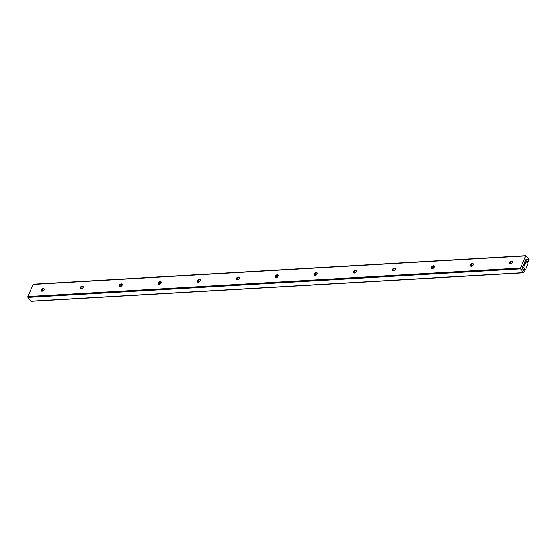 <?xml version="1.0" encoding="UTF-8"?>
<svg xmlns="http://www.w3.org/2000/svg" width="557" height="557" viewBox="0 0 557 557"><rect width="100%" height="100%" fill="white"/><g stroke="black" fill="none" stroke-linecap="round" stroke-linejoin="round"><path stroke-width="0.84" d="M80.18 288.136A3.885 2.416 142.7 0 1 82.617 286.277M80.271 288.679A1.796 1.114 142.7 0 1 80.285 287.753A1.796 1.114 142.7 0 1 80.347 287.628A1.796 1.114 142.7 0 1 82.081 286.305A1.796 1.114 142.7 0 1 83.111 286.507M80.173 287.607A1.796 1.114 142.7 0 1 81.587 286.27A1.796 1.114 142.7 0 1 83.063 286.43A1.796 1.114 142.7 0 1 83.097 287.433A1.796 1.114 142.7 0 1 81.684 288.77A1.796 1.114 142.7 0 1 80.208 288.61A1.796 1.114 142.7 0 1 80.173 287.607M41.155 290.392A3.885 2.416 142.7 0 1 43.592 288.54M41.246 290.935A1.796 1.114 142.7 0 1 41.26 290.009A1.796 1.114 142.7 0 1 41.315 289.884A1.796 1.114 142.7 0 1 43.056 288.561A1.796 1.114 142.7 0 1 44.087 288.77M41.148 289.863A1.796 1.114 142.7 0 1 42.562 288.526A1.796 1.114 142.7 0 1 44.038 288.693A1.796 1.114 142.7 0 1 44.073 289.696A1.796 1.114 142.7 0 1 42.652 291.026A1.796 1.114 142.7 0 1 41.183 290.865A1.796 1.114 142.7 0 1 41.148 289.863M119.295 286.416A1.796 1.114 142.7 0 1 119.309 285.497A1.796 1.114 142.7 0 1 119.372 285.372A1.796 1.114 142.7 0 1 121.106 284.042A1.796 1.114 142.7 0 1 122.143 284.251M119.198 285.344A1.796 1.114 142.7 0 1 120.618 284.014A1.796 1.114 142.7 0 1 122.087 284.174A1.796 1.114 142.7 0 1 122.122 285.177A1.796 1.114 142.7 0 1 120.709 286.507A1.796 1.114 142.7 0 1 119.233 286.347A1.796 1.114 142.7 0 1 119.198 285.344M119.205 285.88A3.885 2.416 142.7 0 1 121.642 284.021M158.32 284.161A1.796 1.114 142.7 0 1 158.341 283.235A1.796 1.114 142.7 0 1 158.397 283.109A1.796 1.114 142.7 0 1 160.138 281.786A1.796 1.114 142.7 0 1 161.168 281.995M158.223 283.088A1.796 1.114 142.7 0 1 159.643 281.751A1.796 1.114 142.7 0 1 161.112 281.912A1.796 1.114 142.7 0 1 161.154 282.921A1.796 1.114 142.7 0 1 159.734 284.251A1.796 1.114 142.7 0 1 158.265 284.091A1.796 1.114 142.7 0 1 158.223 283.088M158.23 283.617A3.885 2.416 142.7 0 1 160.667 281.758M197.352 281.905A1.796 1.114 142.7 0 1 197.366 280.979A1.796 1.114 142.7 0 1 197.422 280.853A1.796 1.114 142.7 0 1 199.162 279.53A1.796 1.114 142.7 0 1 200.193 279.732M197.248 280.825A1.796 1.114 142.7 0 1 198.668 279.496A1.796 1.114 142.7 0 1 200.144 279.656A1.796 1.114 142.7 0 1 200.179 280.658A1.796 1.114 142.7 0 1 198.758 281.995A1.796 1.114 142.7 0 1 197.289 281.835A1.796 1.114 142.7 0 1 197.248 280.825M197.262 281.362A3.885 2.416 142.7 0 1 199.698 279.503M236.377 279.642A1.796 1.114 142.7 0 1 236.391 278.723A1.796 1.114 142.7 0 1 236.447 278.597A1.796 1.114 142.7 0 1 238.187 277.268A1.796 1.114 142.7 0 1 239.218 277.477M236.279 278.57A1.796 1.114 142.7 0 1 237.693 277.24A1.796 1.114 142.7 0 1 239.169 277.4A1.796 1.114 142.7 0 1 239.204 278.403A1.796 1.114 142.7 0 1 237.783 279.732A1.796 1.114 142.7 0 1 236.314 279.572A1.796 1.114 142.7 0 1 236.279 278.57M236.286 279.106A3.885 2.416 142.7 0 1 238.723 277.247M275.402 277.386A1.796 1.114 142.7 0 1 275.416 276.46A1.796 1.114 142.7 0 1 275.478 276.335A1.796 1.114 142.7 0 1 277.212 275.012A1.796 1.114 142.7 0 1 278.242 275.221M275.304 276.314A1.796 1.114 142.7 0 1 276.718 274.977A1.796 1.114 142.7 0 1 278.194 275.137A1.796 1.114 142.7 0 1 278.228 276.14A1.796 1.114 142.7 0 1 276.815 277.477A1.796 1.114 142.7 0 1 275.339 277.316A1.796 1.114 142.7 0 1 275.304 276.314M275.311 276.843A3.885 2.416 142.7 0 1 277.748 274.984M314.427 275.13A1.796 1.114 142.7 0 1 314.44 274.204A1.796 1.114 142.7 0 1 314.503 274.079A1.796 1.114 142.7 0 1 316.237 272.749A1.796 1.114 142.7 0 1 317.274 272.958M314.329 274.051A1.796 1.114 142.7 0 1 315.749 272.721A1.796 1.114 142.7 0 1 317.218 272.881A1.796 1.114 142.7 0 1 317.253 273.884A1.796 1.114 142.7 0 1 315.84 275.221A1.796 1.114 142.7 0 1 314.364 275.054A1.796 1.114 142.7 0 1 314.329 274.051M314.336 274.587A3.885 2.416 142.7 0 1 316.773 272.728M353.451 272.867A1.796 1.114 142.7 0 1 353.472 271.941A1.796 1.114 142.7 0 1 353.528 271.816A1.796 1.114 142.7 0 1 355.269 270.493A1.796 1.114 142.7 0 1 356.299 270.702M353.354 271.795A1.796 1.114 142.7 0 1 354.774 270.465A1.796 1.114 142.7 0 1 356.243 270.625A1.796 1.114 142.7 0 1 356.285 271.628A1.796 1.114 142.7 0 1 354.865 272.958A1.796 1.114 142.7 0 1 353.396 272.798A1.796 1.114 142.7 0 1 353.354 271.795M353.361 272.324A3.885 2.416 142.7 0 1 355.798 270.472M392.483 270.611A1.796 1.114 142.7 0 1 392.497 269.685A1.796 1.114 142.7 0 1 392.553 269.56A1.796 1.114 142.7 0 1 394.293 268.237A1.796 1.114 142.7 0 1 395.324 268.446M392.379 269.539A1.796 1.114 142.7 0 1 393.799 268.202A1.796 1.114 142.7 0 1 395.275 268.363A1.796 1.114 142.7 0 1 395.31 269.365A1.796 1.114 142.7 0 1 393.89 270.702A1.796 1.114 142.7 0 1 392.42 270.542A1.796 1.114 142.7 0 1 392.379 269.539M392.393 270.068A3.885 2.416 142.7 0 1 394.829 268.209M431.508 268.356A1.796 1.114 142.7 0 1 431.522 267.43A1.796 1.114 142.7 0 1 431.578 267.304A1.796 1.114 142.7 0 1 433.318 265.974A1.796 1.114 142.7 0 1 434.349 266.183M431.41 267.276A1.796 1.114 142.7 0 1 432.824 265.947A1.796 1.114 142.7 0 1 434.3 266.107A1.796 1.114 142.7 0 1 434.335 267.109A1.796 1.114 142.7 0 1 432.921 268.439A1.796 1.114 142.7 0 1 431.445 268.279A1.796 1.114 142.7 0 1 431.41 267.276M431.417 267.813A3.885 2.416 142.7 0 1 433.854 265.954M470.533 266.093A1.796 1.114 142.7 0 1 470.547 265.167A1.796 1.114 142.7 0 1 470.609 265.041A1.796 1.114 142.7 0 1 472.343 263.719A1.796 1.114 142.7 0 1 473.373 263.927M470.435 265.021A1.796 1.114 142.7 0 1 471.849 263.684A1.796 1.114 142.7 0 1 473.325 263.851A1.796 1.114 142.7 0 1 473.359 264.853A1.796 1.114 142.7 0 1 471.946 266.183A1.796 1.114 142.7 0 1 470.47 266.023A1.796 1.114 142.7 0 1 470.435 265.021M470.442 265.55A3.885 2.416 142.7 0 1 472.879 263.698M509.558 263.837A1.796 1.114 142.7 0 1 509.571 262.911A1.796 1.114 142.7 0 1 509.634 262.786A1.796 1.114 142.7 0 1 511.368 261.463A1.796 1.114 142.7 0 1 512.405 261.665M509.46 262.765A1.796 1.114 142.7 0 1 510.88 261.428A1.796 1.114 142.7 0 1 512.349 261.588A1.796 1.114 142.7 0 1 512.384 262.591A1.796 1.114 142.7 0 1 510.971 263.927A1.796 1.114 142.7 0 1 509.495 263.767A1.796 1.114 142.7 0 1 509.46 262.765M509.467 263.294A3.885 2.416 142.7 0 1 511.904 261.435M526.971 259.646L525.794 259.715L527.013 259.646L526.63 259.311A0.898 0.515 86.7 0 0 526.281 259.116A0.898 0.515 86.7 0 0 525.905 259.458L522.55 267.395A0.898 0.515 86.7 0 0 522.682 268.655L522.981 269.275A1.789 1.03 86.7 0 0 524.102 270.827A1.789 1.03 86.7 0 0 524.221 270.806L524.513 271.419L523.538 272.679L520.642 268.878L520.558 268.042L525.683 255.9L526.163 255.809L529.066 259.611L528.656 261.616L528.238 261.296A1.789 1.03 86.7 0 0 527.11 259.632A1.789 1.03 86.7 0 0 527.047 259.639L527.013 259.646M528.238 261.296L526.483 261.4M523.775 272.812L31.067 301.323L27.934 297.389L27.85 296.554L33.225 284.188L525.933 255.677M527.611 262.653L528.099 263.781L525.529 269.853L524.778 269.358A1.789 1.03 86.7 0 0 523.664 267.806A1.789 1.03 86.7 0 0 523.545 267.826L526.428 261.01A1.789 1.03 86.7 0 0 527.556 262.66A1.789 1.03 86.7 0 0 527.611 262.653L527.493 262.66M523.51 267.826L522.459 267.889L523.524 267.833M524.778 269.358L523.009 269.463M524.84 269.665L523.079 269.769M526.783 259.513L525.857 259.569M528.314 261.525L526.546 261.63M528.419 261.665L526.588 261.769M525.683 255.9L32.974 284.411M520.558 268.042L27.85 296.554M520.642 268.878L27.934 297.389M523.538 272.679L30.837 301.191M526.63 259.311L525.954 259.353M526.281 260.843L525.293 260.899L526.309 260.829M511.361 261.699L512.37 261.637L511.347 261.706M472.329 263.955L473.346 263.9L472.315 263.962M434.328 266.162L433.29 266.218M394.279 268.474L395.296 268.411L394.265 268.481M355.255 270.73L356.264 270.674L355.241 270.737M316.23 272.986L317.239 272.93L316.216 273M277.198 275.249L278.215 275.186L277.184 275.255M238.173 277.504L239.19 277.449L238.159 277.511M199.148 279.767L200.165 279.705L199.134 279.774M160.124 282.023L161.133 281.967L160.11 282.03M122.115 284.23L121.085 284.286M83.09 286.486L82.053 286.549L83.084 286.479M44.066 288.749L43.028 288.805L44.059 288.742M526.205 260.941L525.258 260.996M512.433 261.734L511.159 261.811M473.408 263.99L472.134 264.067M434.383 266.253L433.109 266.323M395.359 268.509L394.084 268.585M356.334 270.772L355.053 270.841M317.302 273.027L316.028 273.104M278.277 275.283L277.003 275.36M239.252 277.546L237.978 277.616M200.228 279.802L198.953 279.879M161.203 282.058L159.922 282.134M122.171 284.321L120.897 284.39M83.146 286.577L81.872 286.653M44.121 288.839L42.847 288.909M525.578 262.431L524.624 262.486M511.98 263.217L509.46 263.364M472.956 265.473L470.435 265.619M433.924 267.729L431.41 267.875M394.899 269.992L392.386 270.138M355.874 272.248L353.354 272.394M316.849 274.51L314.329 274.657M277.825 276.766L275.304 276.913M238.793 279.022L236.279 279.168M199.768 281.285L197.255 281.431M160.743 283.541L158.223 283.687M121.718 285.797L119.198 285.943M82.694 288.06L80.173 288.206M43.662 290.315L41.148 290.462M525.516 262.807L524.464 262.869M511.528 263.621L509.516 263.733M472.496 265.877L470.484 265.995M433.471 268.133L431.459 268.251M394.447 270.396L392.434 270.514M355.422 272.652L353.41 272.77M316.39 274.914L314.385 275.026M277.365 277.17L275.353 277.289M238.34 279.426L236.328 279.544M199.315 281.689L197.303 281.8M160.291 283.945L158.279 284.063M121.259 286.201L119.254 286.319M82.234 288.463L80.222 288.575M43.209 290.719L41.197 290.838M525.516 262.855L524.443 262.918M511.458 263.67L509.53 263.781M472.427 265.926L470.505 266.037M433.402 268.182L431.48 268.293M394.377 270.444L392.448 270.556M355.352 272.7L353.423 272.812M316.327 274.956L314.399 275.067M277.295 277.219L275.374 277.33M238.271 279.475L236.349 279.586M199.246 281.731L197.317 281.842M160.221 283.993L158.292 284.105M121.196 286.249L119.268 286.361M82.164 288.512L80.243 288.623M43.14 290.768L41.218 290.879M525.453 263.231L524.276 263.301M524.478 265.55L523.302 265.619M524.074 265.981L523.12 266.037M523.441 267.471L522.508 267.527M523.413 267.639L522.473 267.694M525.049 269.943L523.183 270.054M528.53 261.727L526.616 261.839M527.695 262.612L527.333 262.632M434.321 266.155L433.304 266.211M122.108 284.223L121.099 284.279M525.279 270.075L523.253 270.194"/></g></svg>
